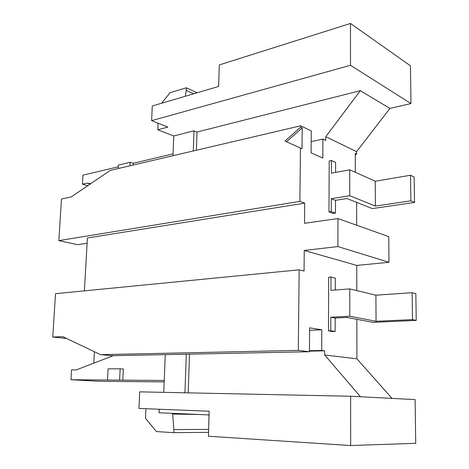 <?xml version="1.0" encoding="UTF-8"?>
<svg xmlns="http://www.w3.org/2000/svg" width="469" height="469" viewBox="0 0 469 469"><rect width="100%" height="100%" fill="white"/><g stroke="black" fill="none" stroke-linecap="round" stroke-linejoin="round"><path stroke-width="0.7" d="M118.364 166.788L82.949 175.154L82.415 184.194L87.052 183.144L90.177 184.053M87.052 183.144L90.722 183.684M173.061 153.867L133.149 163.294L130.13 162.286L129.96 165.797M133.067 165.065L133.149 163.294M87.721 185.724L82.415 184.194M331.243 211.572L335.47 213.108L333.207 213.442L328.974 211.906L331.243 211.572L331.296 198.698L335.511 200.327L346.937 198.516L372.357 208.594L414.526 202.438L410.873 200.826L410.527 175.242L375.241 181.233L349.751 169.796L331.39 173.172L331.436 160.515L335.616 162.397L335.587 172.399M412.134 292.691L412.503 319.624L416.232 320.403L415.845 293.664L412.134 292.691L375.909 295.189L376.062 321.294L349.792 316.247L349.786 288.916L375.909 295.189M172.991 155.714L173.759 135.969L193.99 130.804L193.292 150.959M158.071 123.212L157.795 129.772L173.759 135.969M196.394 150.232L197.009 132.029L360.298 90.687L325.773 136.684L325.756 140.454L322.906 139.088L322.801 158.094L311.088 152.841L311.269 130.921L300.699 125.798L300.682 127.105L284.988 141.046L300.459 148.081L299.89 201.383L304.703 203.13L87.398 237.988L84.391 290.868M87.099 243.235L77.702 244.683L58.842 240.626L61.462 199.032L71.165 196.962L110.279 170.405L300.699 125.798M322.906 139.088L311.181 141.632M58.842 240.626L299.89 201.383M331.436 160.515L329.191 160.955L328.974 211.906M300.459 148.081L302.001 148.767L302.218 127.844L300.682 127.105M304.703 203.13L304.51 223.291L337.961 218.56L388.754 236.646L388.977 262.288L356.757 265.413L304.246 250.458L304.053 271.047L299.158 269.822L298.302 350.384L309.434 351.738L112.542 355.701L100.577 354.664L298.302 350.384M356.645 202.362L356.686 225.226M355.314 172.287L355.285 153.433L356.563 154.049L355.291 155.104M325.773 136.684L356.557 151.663L356.563 154.049M302.001 148.767L284.988 141.046M286.541 141.744L302.218 127.844M197.009 132.029L193.99 130.804M360.298 90.687L389.927 108.421L410.973 103.561L350.501 65.285L151.628 120.656L167.843 127.093L157.795 129.772M410.973 103.561L410.445 65.801L350.478 23.45L219.281 64.945L218.654 86.454L152.273 105.994L151.628 120.656M218.607 86.466L218.9 77.913M350.501 65.285L350.478 23.45M337.961 218.56L337.897 246.565L388.977 262.288M164.244 380.476L70.954 379.738L99.528 381.285L164.191 381.901M130.13 162.286L118.452 165.065L118.276 168.529M197.197 92.774L186.351 87.779L170.059 92.715L161.647 103.239M193.638 93.818L186.257 90.447L185.319 96.268M186.351 87.779L186.257 90.447M335.171 318.017L330.844 317.22L330.792 330.774L335.136 331.472L335.171 318.017L346.896 317.425L372.949 322.355L416.232 320.403M107.518 379.872L108.081 368.869L120.146 368.804L123.347 369.033L122.814 380.148M356.557 151.663L389.927 108.421M309.616 330.287L321.822 329.795L321.705 350.454L309.446 350.712M165.246 354.64L163.781 392.348M184.962 392.793L186.293 354.218M335.511 200.327L335.47 213.108M410.873 200.826L375.388 206.073L375.241 181.233M349.751 169.796L349.763 195.737L375.388 206.073M349.763 195.737L331.296 198.698M414.526 202.438L414.162 177.03L410.527 175.242M70.954 379.738L71.528 369.906L76.295 369.889L113.234 355.684M335.136 331.472L332.814 331.56L328.464 330.862L328.693 277.238L330.997 277.032L335.288 278.117L335.253 290.024M330.844 317.22L349.792 316.247M412.503 319.624L376.062 321.294M119.607 379.966L120.146 368.804M93.771 363.17L94.392 351.715M360.479 396.756L324.665 354.963L356.927 358.803L356.856 319.307M356.803 290.604L356.757 265.413M356.927 358.803L392.008 398.398M415.727 443.299L415.118 399.594L350.642 396.246L139.698 391.85L138.971 408.452L209.156 411.219L208.424 436.24L350.665 445.55L415.727 443.299M321.822 329.795L309.634 327.843L309.434 351.738M324.665 354.963L324.689 350.83L321.705 350.454M208.998 414.924L208.465 434.886M145.929 408.722L145.525 418.354L156.464 431.556L173.764 432.664L173.876 429.569L172.621 413.353M208.576 429.393L173.876 429.569M198.797 414.485L172.592 414.074M159.226 409.249L159.085 412.767L209.045 414.93M173.764 432.664L208.488 432.348M350.642 396.246L350.665 445.55M309.44 351.146L324.689 350.83M189.505 354.148L188.198 392.858M330.997 277.032L330.944 290.352L349.786 288.916M66.551 338.46L52.768 337.053L62.658 336.607L100.577 354.664M52.768 337.053L55.5 293.7L299.158 269.822M337.897 246.565L304.246 250.458M328.464 330.862L330.792 330.774"/></g></svg>
